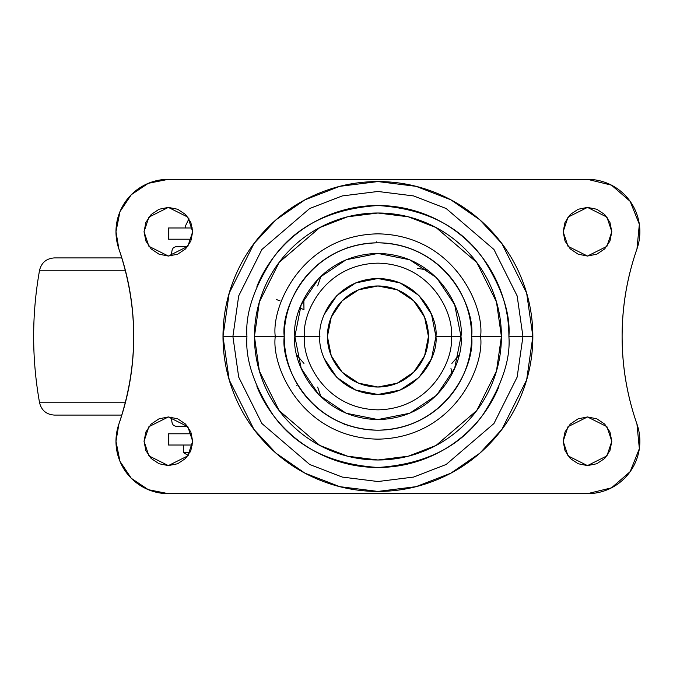 <?xml version="1.0" encoding="UTF-8"?>
<svg xmlns="http://www.w3.org/2000/svg" width="673" height="673" viewBox="0 0 673 673"><rect width="100%" height="100%" fill="white"/><g stroke="black" fill="none" stroke-linecap="round" stroke-linejoin="round"><path stroke-width="1.01" d="M189.946 452.508L183.334 452.508A69.79 69.79 0 0 0 188.221 455.335A69.79 69.79 0 0 1 183.334 452.508L183.334 445.021M327.406 336.5A50.517 50.517 0 0 1 377.923 285.983A50.517 50.517 0 0 1 428.44 336.5A50.517 50.517 0 0 1 377.923 387.017A50.517 50.517 0 0 1 327.406 336.5L331.251 355.832L342.204 372.219L358.591 383.173L377.923 387.017L397.255 383.173L413.643 372.219L424.596 355.832L428.44 336.5L424.596 317.168L413.643 300.781L397.255 289.827L377.923 285.983L358.591 289.827L342.204 300.781L331.251 317.168L327.406 336.5M470.915 318.464L469.931 318.775L470.915 318.464M427.725 270.024L417.277 268.342M321.105 275.905L317.639 285.916L321.105 275.905M303.809 298.997L303.969 309.58L299.872 308.091M297.037 355.411L303.969 363.42M296.709 385.259L297.525 384.62M347.049 426.051L347.268 425.033L347.049 426.051M452.037 374.003L450.977 368.493M276.578 299.611L280.027 300.873M317.639 387.084L321.105 397.087M451.877 363.42L458.809 355.411M428.979 257.952L424.697 255.479M376.451 242.827L376.308 241.792M232.892 336.5L238.696 295.893L261.898 249.481L309.673 208.529L342.221 195.936L377.923 191.469L413.626 195.936L446.174 208.529L493.948 249.481L517.15 295.893L522.955 336.5L532.848 336.5L526.656 293.117L501.865 243.542L479.79 219.777L450.826 199.797L416.057 186.337L377.923 181.575L339.789 186.337L305.012 199.797L276.056 219.777L253.982 243.542L229.19 293.117L222.999 336.5L246.949 336.5C245.199 359.264 253.931 385.461 273.145 415.081C295.893 446.872 330.813 464.336 377.923 467.474C425.033 464.336 459.953 446.872 482.701 415.081C501.915 385.461 510.647 359.264 508.897 336.5L522.955 336.5L517.15 377.107L493.948 423.519L446.174 464.471L413.626 477.064L377.923 481.531L342.221 477.064L309.673 464.471L261.898 423.519L238.696 377.107L232.892 336.5L238.696 295.893L261.898 249.481L309.673 208.529L342.221 195.936L377.923 191.469L413.626 195.936L446.174 208.529L493.948 249.481L517.15 295.893L522.955 336.5L508.897 336.5C510.647 313.736 501.915 287.539 482.701 257.919C459.953 226.128 425.033 208.664 377.923 205.526C330.813 208.664 295.893 226.128 273.145 257.919C253.931 287.539 245.199 313.736 246.949 336.5L222.999 336.5C222.999 357.043 226.927 376.804 234.793 395.791C242.65 414.77 253.847 431.519 268.376 446.048C282.904 460.576 299.653 471.773 318.632 479.63C337.619 487.496 357.38 491.425 377.923 491.425C398.466 491.425 418.227 487.496 437.214 479.63C456.193 471.773 472.942 460.576 487.471 446.048C501.999 431.519 513.196 414.77 521.053 395.791C528.919 376.804 532.848 357.043 532.848 336.5C532.848 315.957 528.919 296.196 521.053 277.209C513.196 258.23 501.999 241.481 487.471 226.952C472.942 212.424 456.193 201.227 437.214 193.37C418.227 185.504 398.466 181.575 377.923 181.575C357.38 181.575 337.619 185.504 318.632 193.37C299.653 201.227 282.904 212.424 268.376 226.952C253.847 241.481 242.65 258.23 234.793 277.209C226.927 296.196 222.999 315.957 222.999 336.5L229.19 379.883L253.982 429.458L276.056 453.223L305.012 473.203L339.789 486.663L377.923 491.425L416.057 486.663L450.826 473.203L479.79 453.223L501.865 429.458L526.656 379.883L532.848 336.5L522.955 336.5L517.15 377.107L493.948 423.519L446.174 464.471L413.626 477.064L377.923 481.531L342.221 477.064L309.673 464.471L261.898 423.519L238.696 377.107L232.892 336.5M347.049 246.949L347.268 247.967M344.012 424.949L344.5 424.015M192.688 231.722L187.826 246.318L168.368 256.043L148.91 246.318L144.039 231.722L145.89 241.027L151.164 248.917L159.055 254.192L168.368 256.043L177.672 254.192L185.563 248.917L190.838 241.027L192.688 231.722L190.838 222.41L185.563 214.519L177.672 209.253L168.368 207.402L159.055 209.253L151.164 214.519L145.89 222.41L144.039 231.722L148.91 217.127L168.368 207.402L187.826 217.127L192.688 231.722M192.688 441.278L187.826 455.873L168.368 465.598L148.91 455.873L144.039 441.278L145.89 450.59L151.164 458.481L159.055 463.747L168.368 465.598L177.672 463.747L185.563 458.481L190.838 450.59L192.688 441.278L190.838 431.973L185.563 424.083L177.672 418.808L168.368 416.957L159.055 418.808L151.164 424.083L145.89 431.973L144.039 441.278L148.91 426.682L168.368 416.957L187.826 426.682L192.688 441.278M611.807 231.722L606.937 246.318L587.479 256.043L568.02 246.318L563.158 231.722L565.009 241.027L570.283 248.917L578.174 254.192L587.479 256.043L596.791 254.192L604.682 248.917L609.948 241.027L611.807 231.722L609.948 222.41L604.682 214.519L596.791 209.253L587.479 207.402L578.174 209.253L570.283 214.519L565.009 222.41L563.158 231.722L568.02 217.127L587.479 207.402L606.937 217.127L611.807 231.722M611.807 441.278L606.937 455.873L587.479 465.598L568.02 455.873L563.158 441.278L565.009 450.59L570.283 458.481L578.174 463.747L587.479 465.598L596.791 463.747L604.682 458.481L609.948 450.59L611.807 441.278L609.948 431.973L604.682 424.083L596.791 418.808L587.479 416.957L578.174 418.808L570.283 424.083L565.009 431.973L563.158 441.278L568.02 426.682L587.479 416.957L606.937 426.682L611.807 441.278M324.336 314.299L336.912 295.489L355.723 282.912L377.923 278.496L400.115 282.912L418.934 295.489L431.511 314.299L435.927 336.5L451.263 336.5C454.216 357.952 432.209 408.839 377.923 409.84C323.637 408.839 301.63 357.952 304.583 336.5L319.919 336.5C317.589 353.468 334.994 393.713 377.923 394.504C420.852 393.713 438.258 353.468 435.927 336.5C438.258 319.532 420.852 279.287 377.923 278.496C334.994 279.287 317.589 319.532 319.919 336.5L304.583 336.5C301.63 315.048 323.637 264.161 377.923 263.16C432.209 264.161 454.216 315.048 451.263 336.5L460.988 336.5C464.328 312.205 439.402 254.571 377.923 253.435C316.445 254.571 291.518 312.205 294.858 336.5L304.583 336.5L294.858 336.5L301.184 368.291L319.187 395.236L346.132 413.239L377.923 419.565L409.714 413.239L436.659 395.236L454.662 368.291L460.988 336.5L454.662 304.709L436.659 277.764L409.714 259.761L377.923 253.435L346.132 259.761L319.187 277.764L301.184 304.709L294.858 336.5C291.518 360.795 316.445 418.429 377.923 419.565C439.402 418.429 464.328 360.795 460.988 336.5L451.263 336.5C454.216 357.952 432.209 408.839 377.923 409.84C323.637 408.839 301.63 357.952 304.583 336.5C301.63 315.048 323.637 264.161 377.923 263.16C432.209 264.161 454.216 315.048 451.263 336.5L435.927 336.5L431.511 358.701L418.934 377.511L400.115 390.088L377.923 394.504L355.723 390.088L336.912 377.511L324.336 358.701M284.242 336.5C280.473 309.1 308.579 244.097 377.923 242.818C447.259 244.097 475.374 309.1 471.605 336.5L480.581 336.5C484.703 306.476 453.905 235.247 377.923 233.842C301.941 235.247 271.143 306.476 275.265 336.5L284.242 336.5L275.265 336.5C271.143 306.476 301.941 235.247 377.923 233.842C453.905 235.247 484.703 306.476 480.581 336.5L501.41 336.5L496.472 301.925L476.711 262.403L436.037 227.541L408.318 216.807L377.923 213.013L347.529 216.807L319.81 227.541L279.135 262.403L259.374 301.925L254.436 336.5L275.265 336.5L254.436 336.5C254.436 352.879 257.566 368.627 263.833 383.761C270.1 398.887 279.026 412.238 290.601 423.822C302.185 435.397 315.536 444.323 330.662 450.59C345.796 456.858 361.544 459.987 377.923 459.987C394.302 459.987 410.05 456.858 425.176 450.59C440.31 444.323 453.661 435.397 465.245 423.822C476.82 412.238 485.746 398.887 492.013 383.761C498.281 368.627 501.41 352.879 501.41 336.5C501.41 320.121 498.281 304.373 492.013 289.239C485.746 274.113 476.82 260.762 465.245 249.178C453.661 237.603 440.31 228.677 425.176 222.41C410.05 216.142 394.302 213.013 377.923 213.013C361.544 213.013 345.796 216.142 330.662 222.41C315.536 228.677 302.185 237.603 290.601 249.178C279.026 260.762 270.1 274.113 263.833 289.239C257.566 304.373 254.436 320.121 254.436 336.5L259.374 371.075L279.135 410.597L319.81 445.459L347.529 456.193L377.923 459.987L408.318 456.193L436.037 445.459L476.711 410.597L496.472 371.075L501.41 336.5L480.581 336.5C484.703 366.524 453.905 437.753 377.923 439.158C301.941 437.753 271.143 366.524 275.265 336.5C271.143 366.524 301.941 437.753 377.923 439.158C453.905 437.753 484.703 366.524 480.581 336.5L471.605 336.5C475.374 363.9 447.259 428.903 377.923 430.182C308.579 428.903 280.473 363.9 284.242 336.5C284.242 324.075 286.614 312.129 291.375 300.646C296.128 289.171 302.892 279.043 311.683 270.26C320.466 261.469 330.594 254.705 342.069 249.952C353.552 245.191 365.498 242.818 377.923 242.818C390.348 242.818 402.294 245.191 413.777 249.952C425.252 254.705 435.381 261.469 444.163 270.26C452.954 279.043 459.718 289.171 464.471 300.646C469.232 312.129 471.605 324.075 471.605 336.5C471.605 348.925 469.232 360.871 464.471 372.354C459.718 383.829 452.954 393.957 444.163 402.74C435.381 411.531 425.252 418.295 413.777 423.048C402.294 427.809 390.348 430.182 377.923 430.182C365.498 430.182 353.552 427.809 342.069 423.048C330.594 418.295 320.466 411.531 311.683 402.74C302.892 393.957 296.128 383.829 291.375 372.354C286.614 360.871 284.242 348.925 284.242 336.5M168.368 493.671A52.393 52.393 0 0 1 115.975 441.278L118.902 424.024C128.787 395.682 133.734 366.499 133.725 336.475C133.725 306.459 128.779 277.284 118.885 248.943A52.393 52.393 0 0 1 115.975 231.722L119.962 211.675L131.319 194.674L148.321 183.317L168.368 179.329L587.479 179.329L611.496 185.159L630.172 201.353L639.342 224.302L636.969 248.909C627.068 277.268 622.113 306.467 622.113 336.5C622.155 306.467 627.11 277.276 636.969 248.909A52.393 52.393 0 0 0 587.479 179.329L168.368 179.329A52.393 52.393 0 0 0 115.975 231.722L118.885 248.943C138.596 307.3 138.596 365.658 118.902 424.024A52.393 52.393 0 0 0 115.975 441.278L119.962 461.325L131.319 478.326L148.321 489.683L168.368 493.671L587.479 493.671L168.368 493.671M622.113 336.5C622.113 366.507 627.059 395.682 636.944 424.024L639.35 448.639L630.189 471.613L611.513 487.832L587.479 493.671A52.393 52.393 0 0 0 636.944 424.024C627.101 395.682 622.155 366.507 622.113 336.5M256.918 286.378C263.564 270.336 273.028 256.169 285.31 243.887C297.592 231.605 311.759 222.14 327.801 215.495C343.844 208.849 360.551 205.526 377.923 205.526C395.295 205.526 412.002 208.849 428.045 215.495C444.087 222.14 458.254 231.605 470.536 243.887C482.819 256.169 492.283 270.336 498.929 286.378C505.574 302.421 508.897 319.128 508.897 336.5M498.929 386.622C492.283 402.664 482.819 416.831 470.536 429.113C458.254 441.395 444.087 450.86 428.045 457.505C412.002 464.151 395.295 467.474 377.923 467.474C360.551 467.474 343.844 464.151 327.801 457.505C311.759 450.86 297.592 441.395 285.31 429.113C273.028 416.831 263.564 402.664 256.918 386.622M301.184 304.709L319.187 277.764M319.204 277.747L346.132 259.761M460.988 336.5L454.662 368.291M346.132 413.239L319.187 395.236M187.54 426.312L175.846 426.312L173.441 425.429L172.162 423.208L171.11 417.109M171.11 255.891L172.162 249.792L173.441 247.571L175.846 246.688L187.54 246.688M54.294 257.919L121.847 257.919L54.294 257.919C46.429 258.482 41.516 262.588 39.564 270.235L125.346 270.235L39.564 270.235C31.681 314.409 31.681 358.591 39.564 402.765L125.346 402.765L39.564 402.765C41.516 410.412 46.429 414.518 54.294 415.081L121.847 415.081L54.294 415.081M168.83 445.021L168.83 433.791L191.511 433.791L168.83 433.791L168.83 445.021L192.402 445.021L168.83 445.021M168.83 227.979L192.402 227.979L168.83 227.979L168.83 239.209L191.511 239.209L168.83 239.209L168.83 227.979L170.589 227.979M168.83 239.209L170.589 239.209M185.58 227.979L185.58 225.733L188.936 218.733M168.368 433.791L168.368 445.021M168.368 227.979L168.368 239.209"/></g></svg>
